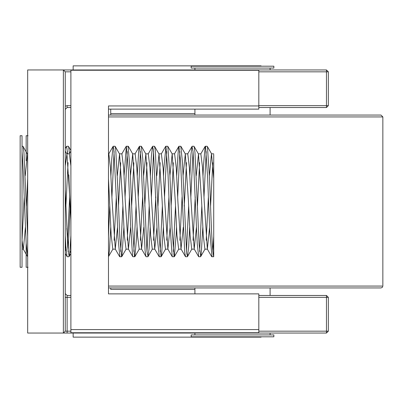 <?xml version="1.0" encoding="UTF-8"?>
<svg xmlns="http://www.w3.org/2000/svg" width="403" height="403" viewBox="0 0 403 403"><rect width="100%" height="100%" fill="white"/><g stroke="black" fill="none" stroke-linecap="round" stroke-linejoin="round"><path stroke-width="0.6" d="M110.729 109.122L110.729 115.051M110.729 287.949L110.729 289.389L110.729 287.949M110.729 113.611L194.921 113.611M73.144 69.951L73.144 65.86L261.073 65.86L261.073 66.193M110.729 289.389L194.921 289.389M261.073 336.807L261.073 337.14L73.144 337.14L73.144 333.049M69.512 153.462L68.565 146.491L70.893 150.495M67.508 151.457L67.316 153.83M65.251 148.541L66.586 146.365L67.699 153.83M68.817 174.791L70.157 208.91M65.251 244.309L66.027 248.994M67.508 240.364L69.704 196.896M66.762 228.264L68.349 247.971M28.044 267.275L26.165 267.275L26.165 242.828M26.165 160.721L26.165 135.725L28.044 135.725M108.478 293.878L258.817 293.878L258.817 329.583L70.893 329.583L70.893 70.248L258.817 70.248L258.817 105.954L108.478 105.954L108.478 293.878L108.478 256.63L112.986 248.948M108.478 109.122L258.817 109.122L258.817 105.954M258.817 329.583L258.817 332.752L70.893 332.752L70.893 329.583M27.666 236.38L23.923 152.097L23.097 146.48L27.666 154.556M22.029 151.528C22.82 162.202 23.611 178.841 24.397 201.44L26.2 243.462L27.666 256.691M70.893 235.468L69.81 252.656L69.145 256.53L67.724 246.968L65.251 189.753M65.251 235.554L65.825 246.112L67.024 256.535L65.251 253.482M68.077 251.522L70.268 206.099M123.882 227.352L121.948 256.096L121.61 256.761L119.862 238.626L117.777 187.264L115.691 148.898L115.031 146.319M114.12 151.513L111.923 196.906M110.724 227.272L109.435 250.878L108.603 256.51M108.478 236.289L109.732 206.099M110.921 175.708L111.712 159.497L113.072 146.425L113.797 148.46L116.482 201.45M137.04 227.332L136.546 237.961L134.884 256.656L134.461 256.232L132.375 224.531L130.29 171.809L128.073 146.279M127.267 151.599L125.076 196.911M116.482 201.5L117.968 237.518L119.877 256.721M120.693 251.427L122.885 206.089M124.079 175.632L126.351 146.188L128.396 170.575L130.481 223.181L132.567 255.996L132.98 256.721M150.193 227.267L149.06 248.807L148.062 256.515L146.974 251.271L142.803 159.12L141.347 146.314M140.42 151.508L138.229 196.906M133.841 251.432L136.038 206.089M137.237 175.698L138.823 149.085L139.503 146.324L140.909 158.188L145.08 250.611L145.936 256.51L141.554 248.948L143.811 227.272M163.346 227.327L161.573 255.25L161.074 256.716L159.487 241.679L155.316 150.374L154.495 146.349M153.583 151.478L151.387 196.901M146.999 251.543L149.196 206.104M150.39 175.728L151.337 156.848L152.53 146.465L153.422 149.83L157.593 240.651L159.301 256.721M176.504 227.357L176.176 234.647L174.353 256.686L174.091 256.686L172.005 228.345L169.92 175.496L167.834 146.39L167.557 146.279M166.736 151.593L164.54 196.911M160.157 251.457L162.354 206.094M163.542 175.643L163.85 168.771L165.935 146.284L168.021 174.202L170.106 227.045L172.192 256.565L172.484 256.721M189.657 227.272L188.69 246.455L187.516 256.535L186.604 252.983L182.433 161.986L180.811 146.274M179.884 151.538L177.693 196.906M173.31 251.412L175.506 206.089M176.7 175.673L178.448 147.876L178.972 146.289L180.534 160.968L184.705 252.429L185.546 256.646M202.81 227.307L201.203 254.081L200.699 256.56L199.117 244.49L194.946 152.153L194.11 146.491L198.493 154.052L201.611 201.47L203.258 235.256L204.9 249.13M193.042 151.457L190.851 196.901M186.463 251.522L188.659 206.099M189.853 175.733L190.962 154.465L191.984 146.485L193.047 151.503L197.218 243.548L198.699 256.691M209.389 175.643L211.479 153.8L213.716 178.519L213.716 256.721C212.613 253.653 211.51 235.241 210.406 201.485L209.545 179.335L207.459 146.919L207.061 146.279M206.2 151.573L204.004 196.911M199.626 251.487L201.817 206.094M203.006 175.663L203.475 165.426L205.157 146.344L205.56 146.697L207.646 177.995L208.568 201.485M206.2 240.279L208.391 196.911M213.716 154.52L213.716 178.554M200.845 153.83L202.563 167.839L204.205 201.485L207.344 249.114L209.585 227.373M210.583 206.084L212.779 162.762M183.078 175.693L185.309 153.961L188.458 201.54L190.105 235.186L191.747 249.109M193.042 240.364L195.238 196.901M196.231 175.728L198.493 154.052M187.763 153.906L189.405 167.799L191.052 201.465L194.196 249.004L196.427 227.292M197.43 206.094L199.626 162.671M169.925 175.632L172.177 153.896L175.305 201.5L176.947 235.171L178.69 249.17M179.884 240.304L182.08 196.906M174.61 153.84L176.252 167.749L177.894 201.54L181.012 248.963L183.274 227.282M184.272 206.099L186.463 162.646M156.767 175.718L159.034 154.037L162.147 201.46L163.789 235.251L165.437 249.165M166.736 240.269L168.928 196.911M161.351 153.83L163.099 167.829L164.741 201.505L167.865 249.099L170.121 227.368M171.114 206.089L173.31 162.731M143.614 175.713L145.851 154.001L148.994 201.53L150.636 235.206L152.284 249.094M153.583 240.349L155.775 196.901M148.294 153.886L149.941 167.819L151.588 201.46L154.732 249.044L156.963 227.312M157.966 206.094L160.157 162.696M130.461 175.632L132.698 153.881L135.836 201.515L137.483 235.161L139.196 249.17M140.42 240.329L142.617 196.901M135.146 153.87L136.788 167.749L138.431 201.525L141.554 248.948M144.808 206.099L146.999 162.636M117.303 175.693L119.57 154.006L122.683 201.455L124.326 235.236L126.068 249.17M127.267 240.264L129.464 196.911M125.278 201.525L128.391 249.069L130.658 227.347M131.65 206.089L133.841 162.716M108.478 178.559L111.173 235.226L112.815 249.094M114.114 240.329L116.311 196.906M108.83 153.855L110.477 167.834L112.12 201.46L115.268 249.079L117.5 227.337M118.497 206.089L120.693 162.721M121.872 153.83L123.63 167.794L125.273 201.48M65.251 165.87L66.938 154.047L70.062 201.49L70.893 219.796M65.88 206.099L68.072 162.651M69.341 153.83L70.893 165.945M22.029 240.374L23.178 249.009L27.56 256.575M23.359 249.145L25.414 227.287M26.417 206.094L27.666 178.489M208.568 201.5L209.731 230.758L211.963 256.721M212.779 251.376L213.716 236.365L213.716 178.519M22.029 240.314L24.225 196.901M25.218 175.738L27.48 154.042M213.716 236.309L213.716 256.721M22.029 267.275L22.029 135.725L20.15 135.725L20.15 267.275L22.029 267.275M70.893 331.17L65.251 331.17L65.251 71.83L63.372 69.951L27.666 69.951L27.666 333.049L63.372 333.049L65.251 331.17L63.372 333.049L326.47 333.049L328.349 331.17L326.47 331.17L326.47 333.049L328.349 331.17L328.349 297.343L326.47 295.464L326.47 297.343L328.349 297.343L326.47 295.464L258.817 295.464M258.817 107.536L326.47 107.536L328.349 105.657L326.47 105.657L326.47 107.536L328.349 105.657L328.349 71.83L326.47 69.951L326.47 71.83L328.349 71.83L326.47 69.951L63.372 69.951L63.372 333.049M65.251 109.415L67.13 107.536L70.893 107.536M70.893 105.657L67.13 105.657L65.251 106.16L65.251 151.301M65.251 293.585L67.13 295.464L70.893 295.464M70.893 71.83L65.251 71.83L63.372 69.951M232.506 336.807L191.163 336.807L191.163 334.928L273.854 334.928L273.854 336.807L232.506 336.807M191.163 66.193L273.854 66.193L273.854 68.072L191.163 68.072L191.163 66.193M108.478 116.93L382.85 116.93L380.971 115.051L108.478 115.051M108.478 287.949L380.971 287.949L382.301 287.394L382.85 286.07L382.85 116.93M258.817 71.83L326.47 71.83L326.47 105.657L258.817 105.657M67.13 105.657L67.13 107.536M67.13 295.464L67.13 333.049M70.893 297.343L65.251 297.343M258.817 297.343L326.47 297.343L326.47 331.17L258.817 331.17M382.099 286.07L108.478 286.07M68.429 146.279L66.586 146.279M67.88 249.17L68.263 249.17M69.941 251.2L70.893 252.832M65.251 250.908L66.067 249.502M22.951 146.279L22.029 146.279M68.989 256.721L67.15 256.721M115.031 146.279L113.193 146.279M128.189 146.279L126.351 146.279M121.61 256.721L119.772 256.721M141.347 146.279L139.503 146.279M134.768 256.721L132.93 256.721M154.495 146.279L152.656 146.279M147.921 256.721L146.082 256.721M167.653 146.279L165.814 146.279M161.074 256.721L159.235 256.721M180.811 146.279L178.972 146.279M174.232 256.721L172.393 256.721M193.964 146.279L192.12 146.279M187.385 256.721L185.546 256.721M207.117 146.279L205.278 146.279M200.538 256.721L198.699 256.721M204.9 249.17L207.495 249.17M211.479 153.83L213.716 153.83M191.747 249.17L194.337 249.17M198.321 153.83L200.916 153.83M178.594 249.17L181.184 249.17M185.173 153.83L187.763 153.83M165.437 249.17L168.031 249.17M172.016 153.83L174.61 153.83M152.284 249.17L154.873 249.17M158.858 153.83L161.452 153.83M139.131 249.17L141.72 249.17M145.705 153.83L148.294 153.83M125.973 249.17L128.567 249.17M132.552 153.83L135.146 153.83M112.815 249.17L115.409 249.17M119.394 153.83L121.988 153.83M108.478 153.83L108.83 153.83M66.777 153.83L69.366 153.83M207.344 249.114L211.726 256.696M194.196 249.004L198.578 256.57M200.78 153.921L205.157 146.344M181.012 248.963L185.395 256.525M187.602 154.047L191.984 146.485M167.865 249.099L172.247 256.681M174.428 153.971L178.811 146.4M154.732 249.044L159.114 256.615M161.311 153.891L165.688 146.309M148.148 154.027L152.53 146.465M128.391 249.069L132.773 256.64M134.965 154.011L139.347 146.445M115.268 249.079L119.651 256.661M121.837 153.881L126.22 146.299M108.689 153.996L113.072 146.425M69.301 153.83L70.893 151.085M23.359 249.17L22.029 249.17M27.666 153.83L27.308 153.83M207.268 146.36L211.651 153.931M200.699 256.56L205.082 248.994M187.516 256.535L191.899 248.968M180.927 146.39L185.309 153.961M174.353 256.686L178.736 249.104M167.794 146.314L172.177 153.896M161.23 256.605L165.613 249.034M154.651 146.47L159.034 154.037M148.062 256.515L152.445 248.953M141.468 146.435L145.851 154.001M134.884 256.656L139.267 249.074M128.32 146.299L132.698 153.881M121.761 256.651L126.144 249.074M115.193 146.44L119.57 154.006M69.145 256.53L70.893 253.517M65.251 151.145L66.938 154.047M211.857 256.721L213.696 256.721M194.921 334.928L194.921 333.049M194.921 293.878L194.921 287.949M194.921 115.051L194.921 109.122M194.921 69.951L194.921 68.072M270.096 334.928L270.096 333.049M270.096 295.464L270.096 287.949M270.096 115.051L270.096 107.536M270.096 69.951L270.096 68.072"/></g></svg>

